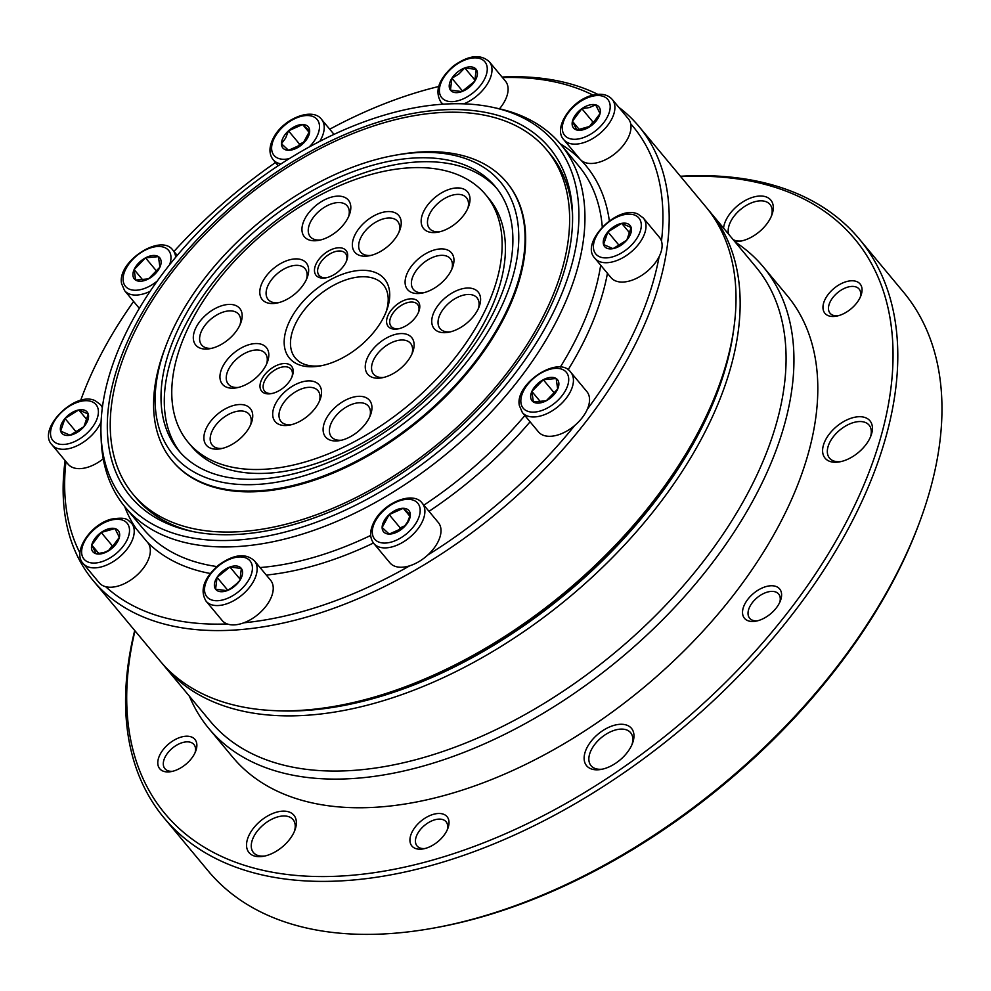 <?xml version="1.0" encoding="UTF-8"?>
<svg xmlns="http://www.w3.org/2000/svg" width="991" height="991" viewBox="0 0 991 991"><rect width="100%" height="100%" fill="white"/><g stroke="black" fill="none" stroke-linecap="round" stroke-linejoin="round"><path stroke-width="1.49" d="M438.493 112.689A269.118 156.281 140.2 0 1 546.772 149.963A269.118 156.281 140.2 0 1 502.945 378.24A269.118 156.281 140.2 0 1 241.383 531.572A269.118 156.281 140.2 0 1 133.091 494.298A269.118 156.281 140.2 0 1 176.931 266.022A269.118 156.281 140.2 0 1 438.493 112.689M506.574 182.22L507.169 182.939A217.586 126.353 140.2 0 1 471.728 367.5A217.586 126.353 140.2 0 1 260.249 491.462A217.586 126.353 140.2 0 1 172.707 461.323L172.1 460.617A217.586 126.353 -39.8 0 0 259.654 490.743A217.586 126.353 -39.8 0 0 471.134 366.781A217.586 126.353 -39.8 0 0 506.574 182.22A217.586 126.353 -39.8 0 0 419.02 152.081A217.586 126.353 -39.8 0 0 398.89 154.584L395.248 155.228A213.003 123.689 -39.8 0 0 165.77 346.243A213.003 123.689 -39.8 0 0 258.948 484.314A213.003 123.689 -39.8 0 0 501.211 307.26A213.003 123.689 -39.8 0 0 414.956 152.775A213.003 123.689 -39.8 0 0 395.248 155.228M188.203 442.358L191.486 446.297A193.53 112.392 -39.8 0 0 269.354 473.103A193.53 112.392 -39.8 0 0 457.458 362.842A193.53 112.392 -39.8 0 0 488.984 198.683L485.701 194.731A193.53 112.392 -39.8 0 0 407.834 167.937A193.53 112.392 -39.8 0 0 219.729 278.198A193.53 112.392 -39.8 0 0 188.203 442.358A193.53 112.392 -39.8 0 0 266.084 469.164A193.53 112.392 -39.8 0 0 454.175 358.903A193.53 112.392 -39.8 0 0 485.701 194.731M359.597 270.419A61.838 35.911 -39.8 0 0 289.261 321.827A61.838 35.911 -39.8 0 0 314.308 366.67A61.838 35.911 -39.8 0 0 320.031 365.964A61.838 35.911 -39.8 0 0 386.651 310.505A61.838 35.911 -39.8 0 0 359.597 270.419M385.957 312.276A57.255 33.248 -39.8 0 0 383.344 284.789A57.255 33.248 -39.8 0 0 360.303 276.848A57.255 33.248 -39.8 0 0 304.658 309.477A57.255 33.248 -39.8 0 0 295.33 358.048A57.255 33.248 -39.8 0 0 318.371 365.976A57.255 33.248 -39.8 0 0 321.889 365.605M412.442 158.126A206.128 119.7 -39.8 0 0 212.099 275.572A206.128 119.7 -39.8 0 0 178.516 450.422A206.128 119.7 -39.8 0 0 261.463 478.963A206.128 119.7 -39.8 0 0 461.806 361.529A206.128 119.7 -39.8 0 0 495.389 186.68A206.128 119.7 -39.8 0 0 412.442 158.126M496.986 188.674A206.128 119.7 -39.8 0 0 415.725 162.066A206.128 119.7 -39.8 0 0 216.719 277.852A206.128 119.7 -39.8 0 0 180.201 452.354M418.462 312.363A17.181 9.972 -39.8 0 0 417.583 304.435A17.181 9.972 -39.8 0 0 410.67 302.057A17.181 9.972 -39.8 0 0 393.972 311.843A17.181 9.972 -39.8 0 0 391.172 326.411A17.181 9.972 -39.8 0 0 398.085 328.801A17.181 9.972 -39.8 0 0 398.803 328.727M396.053 329.148A19.473 11.31 140.2 0 1 388.175 315.027A19.473 11.31 140.2 0 1 410.311 298.848A19.473 11.31 140.2 0 1 418.834 311.459A19.473 11.31 140.2 0 1 397.849 328.925A19.473 11.31 140.2 0 1 396.053 329.148M478.418 308.449A24.044 13.961 -39.8 0 0 477.043 297.833A24.044 13.961 -39.8 0 0 467.356 294.5A24.044 13.961 -39.8 0 0 443.993 308.201A24.044 13.961 -39.8 0 0 440.066 328.603A24.044 13.961 -39.8 0 0 449.753 331.935A24.044 13.961 -39.8 0 0 450.261 331.886M445.677 332.629A28.628 16.624 140.2 0 1 434.095 311.868A28.628 16.624 140.2 0 1 466.65 288.071A28.628 16.624 140.2 0 1 479.173 306.628A28.628 16.624 140.2 0 1 448.328 332.307A28.628 16.624 140.2 0 1 445.677 332.629M399.051 231.981A24.044 13.961 -39.8 0 0 397.664 221.365A24.044 13.961 -39.8 0 0 387.989 218.032A24.044 13.961 -39.8 0 0 364.614 231.733A24.044 13.961 -39.8 0 0 360.699 252.135A24.044 13.961 -39.8 0 0 370.374 255.467A24.044 13.961 -39.8 0 0 370.882 255.418M366.311 256.161A28.628 16.624 140.2 0 1 354.716 235.4A28.628 16.624 140.2 0 1 387.283 211.603A28.628 16.624 140.2 0 1 399.807 230.16A28.628 16.624 140.2 0 1 368.962 255.839A28.628 16.624 140.2 0 1 366.311 256.161M467.851 208.345A24.044 13.961 -39.8 0 0 466.464 197.729A24.044 13.961 -39.8 0 0 456.789 194.409A24.044 13.961 -39.8 0 0 433.414 208.11A24.044 13.961 -39.8 0 0 429.499 228.5A24.044 13.961 -39.8 0 0 439.174 231.832A24.044 13.961 -39.8 0 0 439.682 231.795M435.111 232.538A28.628 16.624 140.2 0 1 423.516 211.777A28.628 16.624 140.2 0 1 456.071 187.968A28.628 16.624 140.2 0 1 468.594 206.537A28.628 16.624 140.2 0 1 437.749 232.204A28.628 16.624 140.2 0 1 435.111 232.538M306.479 279.313A24.044 13.961 -39.8 0 0 305.092 268.697A24.044 13.961 -39.8 0 0 295.417 265.365A24.044 13.961 -39.8 0 0 272.042 279.066A24.044 13.961 -39.8 0 0 268.127 299.468A24.044 13.961 -39.8 0 0 277.802 302.788A24.044 13.961 -39.8 0 0 278.31 302.75M273.739 303.494A28.628 16.624 140.2 0 1 262.144 282.732A28.628 16.624 140.2 0 1 294.711 258.936A28.628 16.624 140.2 0 1 307.235 277.492A28.628 16.624 140.2 0 1 276.39 303.159A28.628 16.624 140.2 0 1 273.739 303.494M348.634 216.546A24.044 13.961 -39.8 0 0 347.246 205.93A24.044 13.961 -39.8 0 0 337.572 202.598A24.044 13.961 -39.8 0 0 314.197 216.298A24.044 13.961 -39.8 0 0 310.282 236.7A24.044 13.961 -39.8 0 0 319.957 240.033A24.044 13.961 -39.8 0 0 320.465 239.995M315.894 240.726A28.628 16.624 140.2 0 1 304.299 219.965A28.628 16.624 140.2 0 1 336.866 196.168A28.628 16.624 140.2 0 1 349.389 214.725A28.628 16.624 140.2 0 1 318.545 240.404A28.628 16.624 140.2 0 1 315.894 240.726M266.629 363.97A24.044 13.961 -39.8 0 0 265.254 353.353A24.044 13.961 -39.8 0 0 255.567 350.034A24.044 13.961 -39.8 0 0 232.204 363.734A24.044 13.961 -39.8 0 0 228.277 384.124A24.044 13.961 -39.8 0 0 237.964 387.456A24.044 13.961 -39.8 0 0 238.472 387.419M233.901 388.162A28.628 16.624 140.2 0 1 222.306 367.401A28.628 16.624 140.2 0 1 254.86 343.592A28.628 16.624 140.2 0 1 267.384 362.161A28.628 16.624 140.2 0 1 236.539 387.828A28.628 16.624 140.2 0 1 233.901 388.162M239.995 324.837A24.044 13.961 -39.8 0 0 238.608 314.221A24.044 13.961 -39.8 0 0 228.933 310.901A24.044 13.961 -39.8 0 0 205.558 324.602A24.044 13.961 -39.8 0 0 201.644 344.992A24.044 13.961 -39.8 0 0 211.318 348.324A24.044 13.961 -39.8 0 0 211.826 348.287M207.255 349.03A28.628 16.624 140.2 0 1 195.661 328.269A28.628 16.624 140.2 0 1 228.227 304.46A28.628 16.624 140.2 0 1 240.751 323.029A28.628 16.624 140.2 0 1 209.906 348.696A28.628 16.624 140.2 0 1 207.255 349.03M319.362 401.305A24.044 13.961 -39.8 0 0 317.987 390.702A24.044 13.961 -39.8 0 0 308.3 387.37A24.044 13.961 -39.8 0 0 284.937 401.07A24.044 13.961 -39.8 0 0 281.01 421.46A24.044 13.961 -39.8 0 0 290.685 424.792A24.044 13.961 -39.8 0 0 291.205 424.755M286.622 425.498A28.628 16.624 140.2 0 1 275.04 404.737A28.628 16.624 140.2 0 1 307.594 380.928A28.628 16.624 140.2 0 1 320.118 399.497A28.628 16.624 140.2 0 1 289.273 425.164A28.628 16.624 140.2 0 1 286.622 425.498M250.574 424.941A24.044 13.961 -39.8 0 0 249.187 414.325A24.044 13.961 -39.8 0 0 239.512 410.992A24.044 13.961 -39.8 0 0 216.137 424.693A24.044 13.961 -39.8 0 0 212.21 445.095A24.044 13.961 -39.8 0 0 221.897 448.428A24.044 13.961 -39.8 0 0 222.405 448.378M217.834 449.121A28.628 16.624 140.2 0 1 206.239 428.36A28.628 16.624 140.2 0 1 238.794 404.563A28.628 16.624 140.2 0 1 251.318 423.12A28.628 16.624 140.2 0 1 220.473 448.799A28.628 16.624 140.2 0 1 217.834 449.121M411.934 353.985A24.044 13.961 -39.8 0 0 410.559 343.369A24.044 13.961 -39.8 0 0 400.872 340.037A24.044 13.961 -39.8 0 0 377.509 353.737A24.044 13.961 -39.8 0 0 373.582 374.14A24.044 13.961 -39.8 0 0 383.269 377.472A24.044 13.961 -39.8 0 0 383.777 377.422M379.206 378.166A28.628 16.624 140.2 0 1 367.611 357.404A28.628 16.624 140.2 0 1 400.166 333.608A28.628 16.624 140.2 0 1 412.69 352.164A28.628 16.624 140.2 0 1 381.845 377.831A28.628 16.624 140.2 0 1 379.206 378.166M369.779 416.74A24.044 13.961 -39.8 0 0 368.404 406.124A24.044 13.961 -39.8 0 0 358.717 402.792A24.044 13.961 -39.8 0 0 335.354 416.493A24.044 13.961 -39.8 0 0 331.428 436.895A24.044 13.961 -39.8 0 0 341.102 440.227A24.044 13.961 -39.8 0 0 341.622 440.19M337.039 440.921A28.628 16.624 140.2 0 1 325.457 420.159A28.628 16.624 140.2 0 1 358.011 396.363A28.628 16.624 140.2 0 1 370.535 414.919A28.628 16.624 140.2 0 1 339.69 440.599A28.628 16.624 140.2 0 1 337.039 440.921M451.785 269.317A24.044 13.961 -39.8 0 0 450.397 258.701A24.044 13.961 -39.8 0 0 440.722 255.368A24.044 13.961 -39.8 0 0 417.347 269.069A24.044 13.961 -39.8 0 0 413.433 289.471A24.044 13.961 -39.8 0 0 423.107 292.803A24.044 13.961 -39.8 0 0 423.615 292.754M419.044 293.497A28.628 16.624 140.2 0 1 407.45 272.736A28.628 16.624 140.2 0 1 440.016 248.939A28.628 16.624 140.2 0 1 452.54 267.496A28.628 16.624 140.2 0 1 421.695 293.175A28.628 16.624 140.2 0 1 419.044 293.497M346.367 261.302A17.181 9.972 -39.8 0 0 345.475 253.386A17.181 9.972 -39.8 0 0 338.563 251.008A17.181 9.972 -39.8 0 0 321.864 260.794A17.181 9.972 -39.8 0 0 319.065 275.362A17.181 9.972 -39.8 0 0 325.977 277.74A17.181 9.972 -39.8 0 0 326.696 277.678M323.946 278.087A19.473 11.31 140.2 0 1 316.067 263.965A19.473 11.31 140.2 0 1 338.204 247.787A19.473 11.31 140.2 0 1 346.726 260.41A19.473 11.31 140.2 0 1 325.754 277.864A19.473 11.31 140.2 0 1 323.946 278.087M291.887 377.075A17.181 9.972 -39.8 0 0 290.995 369.16A17.181 9.972 -39.8 0 0 284.083 366.781A17.181 9.972 -39.8 0 0 267.384 376.568A17.181 9.972 -39.8 0 0 264.585 391.135A17.181 9.972 -39.8 0 0 271.497 393.514A17.181 9.972 -39.8 0 0 272.215 393.452M269.465 393.861A19.473 11.31 140.2 0 1 261.587 379.739A19.473 11.31 140.2 0 1 283.723 363.561A19.473 11.31 140.2 0 1 292.246 376.184A19.473 11.31 140.2 0 1 271.274 393.638A19.473 11.31 140.2 0 1 269.465 393.861M165.77 346.243L164.469 349.699A217.586 126.353 -39.8 0 0 172.1 460.617M65.121 460.592A355.001 206.153 -39.8 0 0 93.327 580.776L160.121 661.022A355.001 206.153 -39.8 0 0 302.973 710.2A355.001 206.153 -39.8 0 0 335.813 706.112L339.455 705.468A350.43 203.489 -39.8 0 0 716.988 391.222L718.289 387.766A355.001 206.153 -39.8 0 0 705.827 206.809L639.034 126.551A355.001 206.153 -39.8 0 0 618.743 107.251M335.813 706.112A355.001 206.153 -39.8 0 0 718.289 387.766M93.327 580.776A355.001 206.153 -39.8 0 0 236.168 629.942A355.001 206.153 -39.8 0 0 581.209 427.678A355.001 206.153 -39.8 0 0 639.034 126.551M597.759 94.331A355.001 206.153 -39.8 0 0 502.041 77.038M243.786 622.806A350.43 203.489 -39.8 0 0 409.779 565.774M427.778 555.034A350.43 203.489 -39.8 0 0 574.743 425.473M587.316 409.246A350.43 203.489 -39.8 0 0 659.126 256.657M661.48 241.135A350.43 203.489 -39.8 0 0 630.71 123.801M593.014 95.124A350.43 203.489 -39.8 0 0 502.474 77.571M100.995 433.897L101.156 438.988A283.426 164.593 -39.8 0 0 125.188 507.181A283.426 164.593 -39.8 0 0 239.24 546.437A283.426 164.593 -39.8 0 0 514.713 384.942A283.426 164.593 -39.8 0 0 560.881 144.537A283.426 164.593 -39.8 0 0 498.188 108.527L493.208 107.437A279.995 162.598 -39.8 0 0 442.469 104.228A279.995 162.598 -39.8 0 0 100.995 433.897A279.995 162.598 -39.8 0 0 237.394 540.033A279.995 162.598 -39.8 0 0 541.197 334.871A279.995 162.598 -39.8 0 0 493.208 107.437M439.744 110.026A272.55 158.275 -39.8 0 0 144.017 309.737A272.55 158.275 -39.8 0 0 190.743 531.114A272.55 158.275 -39.8 0 0 240.119 534.248A272.55 158.275 -39.8 0 0 572.525 213.338A272.55 158.275 -39.8 0 0 439.744 110.026M133.091 494.298L136.188 498.015A269.118 156.281 -39.8 0 0 193.257 531.647M572.587 215.902A269.118 156.281 -39.8 0 0 549.881 153.692L546.772 149.963M438.629 86.527A350.43 203.489 -39.8 0 0 329.718 129.214M275.498 162.524A350.43 203.489 -39.8 0 0 173.945 251.466M133.612 301.475A350.43 203.489 -39.8 0 0 82.166 396.35A350.43 203.489 -39.8 0 0 80.68 400.426M65.963 461.608A350.43 203.489 -39.8 0 0 79.986 553.065M105.641 586.684A350.43 203.489 -39.8 0 0 227.249 623.946M82.166 396.35L80.878 399.819A355.001 206.153 -39.8 0 0 80.643 400.426M274.978 710.646A351.57 204.158 -39.8 0 0 733.786 328.764M162.251 663.499A355.001 206.153 -39.8 0 0 164.295 666.039A355.001 206.153 -39.8 0 0 228.909 707.5A355.001 206.153 -39.8 0 0 616.129 553.783A355.001 206.153 -39.8 0 0 710.002 211.826A355.001 206.153 -39.8 0 0 707.884 209.336M164.295 666.039L210.228 721.213A355.001 206.153 -39.8 0 0 274.841 762.686A355.001 206.153 -39.8 0 0 662.05 608.957A355.001 206.153 -39.8 0 0 755.935 267L710.002 211.826M189.43 696.227A360.736 209.473 -39.8 0 0 208.804 728.459A360.736 209.473 -39.8 0 0 274.457 770.602A360.736 209.473 -39.8 0 0 667.922 614.383A360.736 209.473 -39.8 0 0 763.318 266.913A360.736 209.473 -39.8 0 0 735.136 242.002M208.804 728.459L232.662 757.124A360.736 209.473 -39.8 0 0 298.316 799.254A360.736 209.473 -39.8 0 0 691.78 643.048A360.736 209.473 -39.8 0 0 787.176 295.578L763.318 266.913M134.987 630.833A448.911 260.683 -39.8 0 0 246.598 865.973A448.911 260.683 -39.8 0 0 788.341 611.67A448.911 260.683 -39.8 0 0 773.24 186.742A448.911 260.683 -39.8 0 0 680.706 176.609M134.714 630.487A452.342 262.677 -39.8 0 0 164.035 817.885A452.342 262.677 -39.8 0 0 246.375 870.717A452.342 262.677 -39.8 0 0 739.757 674.834A452.342 262.677 -39.8 0 0 859.383 239.116A452.342 262.677 -39.8 0 0 777.043 186.283A452.342 262.677 -39.8 0 0 680.421 176.274M164.035 817.885L208.172 870.916A452.342 262.677 -39.8 0 0 290.512 923.748A452.342 262.677 -39.8 0 0 432.039 928.356A452.342 262.677 -39.8 0 0 919.375 522.715A452.342 262.677 -39.8 0 0 903.507 292.147L859.383 239.116M432.039 928.356L434.764 927.873A448.911 260.683 -39.8 0 0 918.409 525.317L919.375 522.715M294.377 831.461A25.766 14.964 -39.8 0 0 293.039 819.582A25.766 14.964 -39.8 0 0 288.356 816.572A25.766 14.964 -39.8 0 0 260.249 827.733A25.766 14.964 -39.8 0 0 253.436 852.545A25.766 14.964 -39.8 0 0 258.131 855.555A25.766 14.964 -39.8 0 0 264.882 856.013M779.793 602.243A18.891 10.975 -39.8 0 0 778.666 594.043A18.891 10.975 -39.8 0 0 775.235 591.838A18.891 10.975 -39.8 0 0 754.622 600.013A18.891 10.975 -39.8 0 0 749.63 618.211A18.891 10.975 -39.8 0 0 753.061 620.428A18.891 10.975 -39.8 0 0 757.483 620.812M748.626 620.948A22.904 13.304 140.2 0 1 747.858 599.27A22.904 13.304 140.2 0 1 775.495 586.288A22.904 13.304 140.2 0 1 780.462 600.645A22.904 13.304 140.2 0 1 755.786 621.184A22.904 13.304 140.2 0 1 748.626 620.948M254.328 856.001A29.197 16.958 140.2 0 1 253.337 828.365A29.197 16.958 140.2 0 1 288.579 811.815A29.197 16.958 140.2 0 1 294.922 830.111A29.197 16.958 140.2 0 1 263.457 856.298A29.197 16.958 140.2 0 1 254.328 856.001M631.973 744.6A25.766 14.964 -39.8 0 0 630.635 732.708A25.766 14.964 -39.8 0 0 625.953 729.698A25.766 14.964 -39.8 0 0 597.846 740.859A25.766 14.964 -39.8 0 0 591.032 765.684A25.766 14.964 -39.8 0 0 595.727 768.694A25.766 14.964 -39.8 0 0 602.478 769.152M860.25 297.25A18.891 10.975 -39.8 0 0 859.123 289.05A18.891 10.975 -39.8 0 0 855.679 286.845A18.891 10.975 -39.8 0 0 835.066 295.021A18.891 10.975 -39.8 0 0 830.074 313.23A18.891 10.975 -39.8 0 0 833.505 315.435A18.891 10.975 -39.8 0 0 837.928 315.819M829.071 315.956A22.904 13.304 140.2 0 1 828.303 294.277A22.904 13.304 140.2 0 1 855.939 281.308A22.904 13.304 140.2 0 1 860.919 295.652A22.904 13.304 140.2 0 1 836.243 316.191A22.904 13.304 140.2 0 1 829.071 315.956M591.912 769.14A29.197 16.958 140.2 0 1 590.933 741.503A29.197 16.958 140.2 0 1 626.176 724.954A29.197 16.958 140.2 0 1 632.518 743.25A29.197 16.958 140.2 0 1 601.054 769.437A29.197 16.958 140.2 0 1 591.912 769.14M870.445 437.031A25.766 14.964 -39.8 0 0 869.107 425.151A25.766 14.964 -39.8 0 0 864.412 422.141A25.766 14.964 -39.8 0 0 836.317 433.302A25.766 14.964 -39.8 0 0 829.504 458.115A25.766 14.964 -39.8 0 0 834.187 461.125A25.766 14.964 -39.8 0 0 840.938 461.583M830.384 461.583A29.197 16.958 140.2 0 1 829.405 433.934A29.197 16.958 140.2 0 1 864.648 417.397A29.197 16.958 140.2 0 1 870.978 435.693A29.197 16.958 140.2 0 1 839.526 461.88A29.197 16.958 140.2 0 1 830.384 461.583M771.308 216.335A25.766 14.964 -39.8 0 0 769.982 204.456A25.766 14.964 -39.8 0 0 765.287 201.446A25.766 14.964 -39.8 0 0 739.385 210.488A25.766 14.964 -39.8 0 0 728.67 234.248M733.191 239.673A25.766 14.964 -39.8 0 0 735.062 240.429A25.766 14.964 -39.8 0 0 741.813 240.887M723.554 228.103A29.197 16.958 140.2 0 1 739.571 204.158A29.197 16.958 140.2 0 1 765.51 196.701A29.197 16.958 140.2 0 1 771.853 214.997A29.197 16.958 140.2 0 1 740.388 241.185A29.197 16.958 140.2 0 1 734.727 241.519M195.066 752.702A18.891 10.975 -39.8 0 0 193.939 744.489A18.891 10.975 -39.8 0 0 190.495 742.284A18.891 10.975 -39.8 0 0 169.895 750.472A18.891 10.975 -39.8 0 0 164.89 768.669A18.891 10.975 -39.8 0 0 168.334 770.874A18.891 10.975 -39.8 0 0 172.756 771.271M163.899 771.407A22.904 13.304 140.2 0 1 163.119 749.716A22.904 13.304 140.2 0 1 190.768 736.747A22.904 13.304 140.2 0 1 195.735 751.091A22.904 13.304 140.2 0 1 171.059 771.63A22.904 13.304 140.2 0 1 163.899 771.407M447.214 829.962A18.891 10.975 -39.8 0 0 446.086 821.762A18.891 10.975 -39.8 0 0 442.643 819.557A18.891 10.975 -39.8 0 0 422.03 827.733A18.891 10.975 -39.8 0 0 417.038 845.942A18.891 10.975 -39.8 0 0 420.469 848.147A18.891 10.975 -39.8 0 0 424.891 848.531M416.034 848.668A22.904 13.304 140.2 0 1 415.266 826.99A22.904 13.304 140.2 0 1 442.903 814.02A22.904 13.304 140.2 0 1 447.882 828.365A22.904 13.304 140.2 0 1 423.207 848.903A22.904 13.304 140.2 0 1 416.034 848.668M103.237 458.796A31.489 18.284 140.2 0 1 72.393 467.356A31.489 18.284 140.2 0 1 68.144 464.222L52.04 444.872A31.489 18.284 140.2 0 0 56.289 448.006A31.489 18.284 140.2 0 0 101.082 421.819M64.997 418.462A16.525 9.6 140.2 0 1 78.797 409.94A16.525 9.6 140.2 0 1 88.249 414.052A16.525 9.6 140.2 0 1 83.913 426.7A16.525 9.6 140.2 0 1 70.113 435.222A16.525 9.6 140.2 0 1 63.981 434.801A16.525 9.6 140.2 0 1 60.649 431.097L64.997 418.462L78.797 409.94L88.249 414.052L83.913 426.7L70.113 435.222L60.649 431.097A16.525 9.6 140.2 0 1 64.997 418.462L76.034 431.717L75.613 432.918M76.034 431.717L83.504 427.109A14.32 8.312 -39.8 0 0 82.934 427.455A14.32 8.312 -39.8 0 0 77.855 431.655M78.797 409.94L87.134 419.949M147.659 542.523A31.489 18.284 140.2 0 1 144.624 566.418A31.489 18.284 140.2 0 1 117.904 586.115A31.489 18.284 140.2 0 1 99.249 582.819L83.145 563.47A31.489 18.284 140.2 0 0 101.8 566.765A31.489 18.284 140.2 0 0 128.52 547.069A31.489 18.284 140.2 0 0 131.555 523.174L147.659 542.523M91.754 545.025A16.525 9.6 140.2 0 1 101.181 532.44A16.525 9.6 140.2 0 1 114.993 528.587A16.525 9.6 140.2 0 1 119.366 537.32A16.525 9.6 140.2 0 1 109.939 549.906A16.525 9.6 140.2 0 1 102.643 553.486A16.525 9.6 140.2 0 1 96.139 553.758L91.754 545.025L101.181 532.44L114.993 528.587L119.366 537.32L109.939 549.906L103.696 552.631L96.139 553.758A16.525 9.6 140.2 0 1 91.754 545.025L98.84 553.535M113.94 546.115A14.32 8.312 -39.8 0 0 108.564 550.686M114.906 544.951L112.218 545.694L108.428 550.761M101.181 532.44L112.218 545.694M270.568 580.193A31.489 18.284 140.2 0 1 257.338 614.99A31.489 18.284 140.2 0 1 222.157 620.477L206.054 601.141A31.489 18.284 140.2 0 0 241.234 595.641A31.489 18.284 140.2 0 0 254.464 560.844L270.568 580.193M217.041 577.357A16.525 9.6 140.2 0 1 229.924 567.001A16.525 9.6 140.2 0 1 241.358 568.487A16.525 9.6 140.2 0 1 239.896 580.33A16.525 9.6 140.2 0 1 234.235 586.536A16.525 9.6 140.2 0 1 227.013 590.673L215.592 589.187L217.041 577.357L229.924 567.001L241.358 568.487L239.896 580.33L234.124 586.3L227.013 590.673A16.525 9.6 140.2 0 1 215.592 589.187A16.525 9.6 140.2 0 1 217.041 577.357L227.806 590.289M237.877 582.745L234.52 585.433A14.32 8.312 -39.8 0 0 231.783 588.01M229.825 589.211L234.52 585.433A14.32 8.312 140.2 0 1 236.973 583.699M229.924 567.001L240.268 579.425M438.332 522.542A31.489 18.284 140.2 0 1 437.427 542.957A31.489 18.284 140.2 0 1 413.16 564.523A31.489 18.284 140.2 0 1 389.921 562.826L373.818 543.489A31.489 18.284 140.2 0 0 397.057 545.174A31.489 18.284 140.2 0 0 421.324 523.607A31.489 18.284 140.2 0 0 422.228 503.193L438.332 522.542M389.166 514.614A16.525 9.6 140.2 0 1 403.275 508.296A16.525 9.6 140.2 0 1 410.348 514.862A16.525 9.6 140.2 0 1 408.465 521.328A16.525 9.6 140.2 0 1 403.312 527.757L389.203 534.075L382.13 527.509L389.166 514.614L403.275 508.296L410.348 514.862L407.487 522.108L403.312 527.757A16.525 9.6 140.2 0 1 389.203 534.075A16.525 9.6 140.2 0 1 382.13 527.509A16.525 9.6 140.2 0 1 389.166 514.614L400.203 527.881L398.531 530.928M399.522 530.383A14.32 8.312 140.2 0 1 404.91 525.936M403.275 508.296L409.915 516.274M405.146 525.664L400.203 527.881M586.87 391.594A31.489 18.284 140.2 0 1 589.397 397.515A31.489 18.284 140.2 0 1 570.048 429.041A31.489 18.284 140.2 0 1 538.46 431.878L522.356 412.541A31.489 18.284 140.2 0 0 553.944 409.692A31.489 18.284 140.2 0 0 573.293 378.166A31.489 18.284 140.2 0 0 570.766 372.244L586.87 391.594M531.87 391.445A16.525 9.6 140.2 0 1 543.279 379.726A16.525 9.6 140.2 0 1 556.174 378.525A16.525 9.6 140.2 0 1 558.8 382.774A16.525 9.6 140.2 0 1 557.673 389.029L546.264 400.748L533.369 401.962L531.87 391.445L543.279 379.726L556.174 378.525L557.673 389.029A16.525 9.6 140.2 0 1 546.264 400.748A16.525 9.6 140.2 0 1 533.369 401.962A16.525 9.6 140.2 0 1 531.87 391.445L540.764 402.123M547.75 399.782A14.32 8.312 140.2 0 1 548.605 398.84L547.602 399.881M553.077 395.223A14.32 8.312 -39.8 0 0 548.605 398.84L555.034 392.919M543.279 379.726L554.316 392.981M615.287 280.787A31.489 18.284 140.2 0 1 611.038 277.653L594.934 258.304A31.489 18.284 140.2 0 0 599.183 261.438A31.489 18.284 140.2 0 0 634.141 249.224A31.489 18.284 140.2 0 0 643.345 218.02L659.449 237.369A31.489 18.284 140.2 0 1 650.245 268.573A31.489 18.284 140.2 0 1 615.287 280.787M607.892 231.894A16.525 9.6 140.2 0 1 621.691 223.371A16.525 9.6 140.2 0 1 627.823 223.793A16.525 9.6 140.2 0 1 631.143 227.496L626.795 240.132L613.008 248.654L603.544 244.542L607.892 231.894L621.691 223.371L631.143 227.496A16.525 9.6 140.2 0 1 626.795 240.132A16.525 9.6 140.2 0 1 613.008 248.654A16.525 9.6 140.2 0 1 603.544 244.542A16.525 9.6 140.2 0 1 607.892 231.894L618.929 245.149L618.508 246.35M618.929 245.149L626.399 240.54A14.32 8.312 -39.8 0 0 625.829 240.887A14.32 8.312 -39.8 0 0 620.738 245.087M621.691 223.371L630.028 233.393M598.576 162.363A31.489 18.284 140.2 0 1 579.921 159.068L563.817 139.719A31.489 18.284 140.2 0 0 582.473 143.014A31.489 18.284 140.2 0 0 609.192 123.305A31.489 18.284 140.2 0 0 612.227 99.422L628.331 118.771A31.489 18.284 140.2 0 1 625.296 142.654A31.489 18.284 140.2 0 1 598.576 162.363M572.426 121.274A16.525 9.6 140.2 0 1 581.853 108.688A16.525 9.6 140.2 0 1 589.149 105.108A16.525 9.6 140.2 0 1 595.665 104.835L600.038 113.569L590.611 126.154L576.812 130.007L572.426 121.274L581.853 108.688L589.422 107.561L595.665 104.835A16.525 9.6 140.2 0 1 600.038 113.569A16.525 9.6 140.2 0 1 590.611 126.154A16.525 9.6 140.2 0 1 576.812 130.007A16.525 9.6 140.2 0 1 572.426 121.274L579.512 129.784M594.612 122.364A14.32 8.312 -39.8 0 0 589.236 126.935M581.853 108.688L592.891 121.943L589.1 126.997M595.579 121.199L592.891 121.943M464.779 67.921A16.525 9.6 140.2 0 1 476.213 69.407A16.525 9.6 140.2 0 1 474.751 81.237A16.525 9.6 140.2 0 1 461.868 91.593A16.525 9.6 140.2 0 1 450.447 90.107A16.525 9.6 140.2 0 1 451.896 78.264A16.525 9.6 140.2 0 1 457.569 72.058A16.525 9.6 140.2 0 1 464.779 67.921L476.213 69.407L474.751 81.237L461.868 91.593L450.447 90.107L451.896 78.264L459.006 73.891L464.779 67.921L475.123 80.345M471.827 84.619A14.32 8.312 -39.8 0 0 469.375 86.353A14.32 8.312 -39.8 0 0 466.637 88.917M451.896 78.264L462.661 91.197M472.732 83.653L464.68 90.119M443.287 104.166A31.489 18.284 140.2 0 1 440.908 102.048C434.492 91.308 438.579 79.354 453.197 66.174C468.409 55.199 480.449 53.737 489.319 61.752L505.422 81.101A31.489 18.284 140.2 0 1 499.476 108.812M288.492 130.837A16.525 9.6 140.2 0 1 302.602 124.519A16.525 9.6 140.2 0 1 309.675 131.085A16.525 9.6 140.2 0 1 302.639 143.98A16.525 9.6 140.2 0 1 288.517 150.298A16.525 9.6 140.2 0 1 281.456 143.732A16.525 9.6 140.2 0 1 283.339 137.266A16.525 9.6 140.2 0 1 288.492 130.837L302.602 124.519L309.675 131.085L302.639 143.98L288.517 150.298L281.456 143.732L285.631 138.083L288.492 130.837L299.53 144.091L297.857 147.151M304.237 142.159A14.32 8.312 -39.8 0 0 298.848 146.594M302.602 124.519L309.242 132.497M304.46 141.886L299.53 144.091M134.132 269.564A16.525 9.6 140.2 0 1 145.528 257.846A16.525 9.6 140.2 0 1 158.436 256.632A16.525 9.6 140.2 0 1 159.923 267.149A16.525 9.6 140.2 0 1 148.514 278.867A16.525 9.6 140.2 0 1 135.618 280.069A16.525 9.6 140.2 0 1 132.992 275.82A16.525 9.6 140.2 0 1 134.132 269.564L145.528 257.846L158.436 256.632L159.923 267.149L148.514 278.867L135.618 280.069L134.132 269.564L143.014 280.242M155.339 273.33A14.32 8.312 -39.8 0 0 150.867 276.96A14.32 8.312 -39.8 0 0 150 277.889M157.284 271.026L149.864 277.988M145.528 257.846L156.566 271.1M124.668 506.55A289.161 167.913 -39.8 0 0 136.312 528.897M147.362 542.176A289.161 167.913 -39.8 0 0 210.216 573.467M125.188 507.181L142.964 528.537A283.426 164.593 -39.8 0 0 216.794 566.542M260.063 567.558A283.426 164.593 -39.8 0 0 370.696 535.437M423.863 505.15A283.426 164.593 -39.8 0 0 524.871 415.551M560.262 367.153A283.426 164.593 -39.8 0 0 600.682 265.216M602.28 226.951A283.426 164.593 -39.8 0 0 578.657 165.893L560.881 144.537M266.331 575.09A289.161 167.913 -39.8 0 0 373.458 543.018M429.016 511.331A289.161 167.913 -39.8 0 0 530.074 421.807M568.103 369.816A289.161 167.913 -39.8 0 0 607.446 273.355M609.329 220.807A289.161 167.913 -39.8 0 0 560.361 143.906M102.42 406.954L100.45 404.588A31.489 18.284 140.2 0 1 102.308 407.834M56.673 443.324A28.058 16.29 -39.8 0 0 90.503 429.574A28.058 16.29 -39.8 0 0 92.237 401.838A28.058 16.29 -39.8 0 0 58.407 415.588A28.058 16.29 -39.8 0 0 56.673 443.324M100.611 562.058A28.058 16.29 -39.8 0 0 129.003 534.644A28.058 16.29 -39.8 0 0 110.509 520.287A28.058 16.29 -39.8 0 0 82.129 547.713A28.058 16.29 -39.8 0 0 100.611 562.058M238.249 591.9A28.058 16.29 -39.8 0 0 250.339 561.278A28.058 16.29 -39.8 0 0 218.701 565.787A28.058 16.29 -39.8 0 0 206.611 596.409A28.058 16.29 -39.8 0 0 238.249 591.9M416.988 521.427A28.058 16.29 -39.8 0 0 408.181 499.303A28.058 16.29 -39.8 0 0 375.478 520.944A28.058 16.29 -39.8 0 0 384.285 543.068A28.058 16.29 -39.8 0 0 416.988 521.427M568.586 377.571A28.058 16.29 -39.8 0 0 542.238 372.393A28.058 16.29 -39.8 0 0 520.956 402.916A28.058 16.29 -39.8 0 0 547.305 408.081A28.058 16.29 -39.8 0 0 568.586 377.571M635.12 215.27A28.058 16.29 -39.8 0 0 601.302 229.02A28.058 16.29 -39.8 0 0 599.567 256.756A28.058 16.29 -39.8 0 0 633.398 243.006A28.058 16.29 -39.8 0 0 635.12 215.27M591.181 96.536A28.058 16.29 -39.8 0 0 562.801 123.949A28.058 16.29 -39.8 0 0 581.283 138.306A28.058 16.29 -39.8 0 0 609.676 110.881A28.058 16.29 -39.8 0 0 591.181 96.536M489.319 61.752A31.489 18.284 140.2 0 1 476.076 96.561A31.489 18.284 140.2 0 1 463.899 103.844M453.556 66.694A28.058 16.29 -39.8 0 0 441.453 97.316A28.058 16.29 -39.8 0 0 473.091 92.807A28.058 16.29 -39.8 0 0 485.194 62.185A28.058 16.29 -39.8 0 0 453.556 66.694M281.035 163.874A31.489 18.284 140.2 0 1 273.144 159.7C268.784 153.964 268.92 146.618 273.578 137.675C283.24 118.598 312.722 106.879 321.555 119.403A31.489 18.284 140.2 0 1 320.65 139.818A31.489 18.284 140.2 0 1 319.759 141.366M309.217 146.978A28.058 16.29 -39.8 0 0 316.315 137.65A28.058 16.29 -39.8 0 0 307.507 115.526A28.058 16.29 -39.8 0 0 274.804 137.167A28.058 16.29 -39.8 0 0 289.31 158.622M150.062 291.342A31.489 18.284 140.2 0 1 124.606 290.648L121.596 283.661C116.864 261.835 161.05 232.687 173.016 250.351A31.489 18.284 140.2 0 1 175.543 256.285A31.489 18.284 140.2 0 1 175.655 257.251M169.572 264.721A28.058 16.29 -39.8 0 0 170.848 255.678A28.058 16.29 -39.8 0 0 144.488 250.512A28.058 16.29 -39.8 0 0 123.206 281.023A28.058 16.29 -39.8 0 0 157.185 281.097M100.45 404.588L95.396 400.835C75.44 390.256 36.357 429.4 52.04 444.872M131.555 523.174C127.616 520.486 128.211 516.41 111.376 519.123C90.429 524.214 72.046 552.185 83.145 563.47M254.464 560.844C245.595 552.817 233.554 554.291 218.342 565.254C203.725 578.434 199.637 590.401 206.054 601.141M422.228 503.193C413.396 490.669 383.913 502.387 374.251 521.452C369.593 530.408 369.457 537.741 373.818 543.489M570.766 372.244C558.8 354.567 514.614 383.715 519.346 405.542L522.356 412.541M643.345 218.02L638.291 214.279C618.334 203.688 579.252 242.832 594.934 258.304M612.227 99.422C607.731 94.405 601.004 93.055 592.048 95.371C571.101 100.463 552.718 128.434 563.817 139.719M440.908 102.048L442.704 104.216M273.144 159.7L278.174 165.745M321.555 119.403L334.017 134.367M124.606 290.648L139.31 308.312M173.016 250.351L177.203 255.393"/></g></svg>
